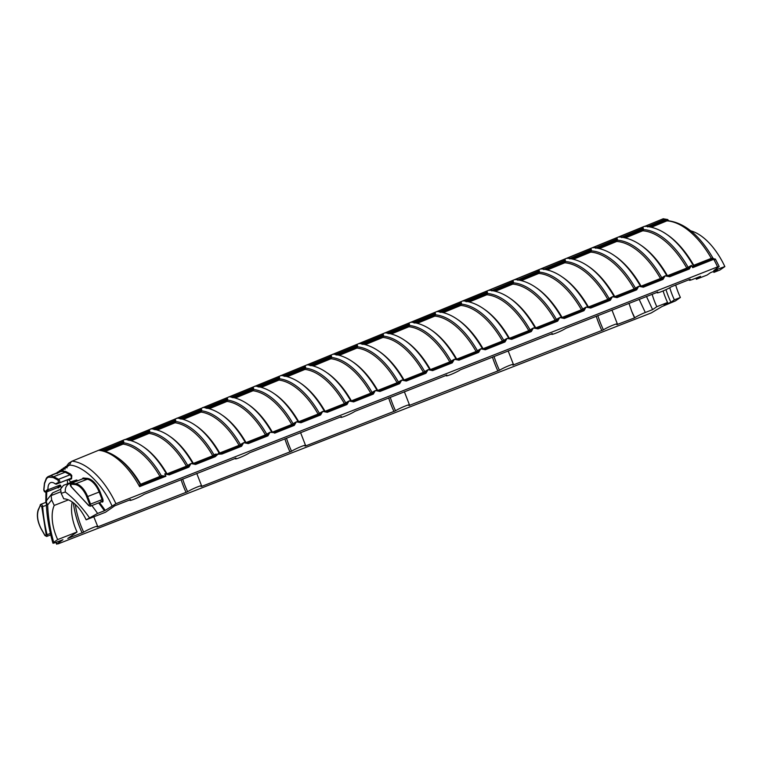 <?xml version="1.0" encoding="UTF-8"?>
<svg xmlns="http://www.w3.org/2000/svg" width="763" height="763" viewBox="0 0 763 763"><rect width="100%" height="100%" fill="white"/><g stroke="black" fill="none" stroke-linecap="round" stroke-linejoin="round"><path stroke-width="1.14" d="M61.116 487.547A10.882 5.684 68.6 0 1 60.725 485.592L60.105 485.03L48.584 489.531L48.012 488.94A10.882 5.684 68.6 0 1 50.644 482.636A10.882 5.684 68.6 0 1 55.26 483.904L58.532 482.502L58.017 480.108L58.513 479.317A1.974 1.03 68.6 0 1 59.457 480.461A1.974 1.03 68.6 0 1 59.314 482.903L70.816 478.401A1.974 1.03 -111.4 0 0 70.825 478.401A1.974 1.03 -111.4 0 0 70.969 475.95A1.974 1.03 -111.4 0 0 70.034 474.815A105.561 55.136 -111.4 0 0 65.141 472.221A17.272 9.022 -111.4 0 0 60.582 471.687L61.145 470.781L65.608 471.42L70.539 474.023L71.789 475.549L71.569 478.811L68.861 479.937A10.882 5.684 68.6 0 1 70.463 481.939L70.301 482.712M82.175 478.992L83.081 478L87.65 478.401A0.658 0.534 98.6 0 1 87.268 479.231A105.561 55.136 -111.4 0 0 82.719 478.83L71.207 483.341A105.561 55.136 68.6 0 1 75.747 483.742A17.272 9.022 68.6 0 1 86.915 494.844A17.272 9.022 68.6 0 1 87.659 496.541L99.171 492.03A17.272 9.022 -111.4 0 0 98.437 490.332A17.272 9.022 -111.4 0 0 87.268 479.231L75.747 483.742A0.658 0.534 98.6 0 0 75.365 484.572C79.428 485.487 83.014 489.045 86.105 495.244L89.662 504.4L90.52 504.105A1.974 1.03 68.6 0 1 90.349 506.146A1.974 1.03 68.6 0 1 90.234 506.212L101.756 501.701A1.974 1.03 -111.4 0 0 101.87 501.644A1.974 1.03 -111.4 0 0 102.032 499.593A105.561 55.136 -111.4 0 0 99.171 492.03L100.02 491.687L102.891 499.298C103.377 502.102 102.719 502.769 100.907 501.291M628.96 303.302L631.688 311.237A63.749 33.295 -111.4 0 0 634.558 317.885L616.819 324.637C620.538 321.9 608.349 326.64 603.419 329.854L512.87 365.105C516.589 362.368 504.4 367.108 499.479 370.322L408.92 405.573C412.649 402.835 400.461 407.576 395.53 410.79L305.496 445.993L304.981 446.04L305.534 445.363L300.555 432.573M305.362 445.697A58.312 30.463 68.6 0 0 305.496 445.993L304.981 446.04C308.7 443.303 296.511 448.043 291.58 451.248L201.546 486.451L201.031 486.508L201.585 485.831L196.768 473.432M201.413 486.165A56.586 29.557 68.6 0 0 201.546 486.451L201.031 486.508C204.751 483.771 192.562 488.511 187.641 491.715L97.607 526.918L97.082 526.966L97.635 526.289L93.801 516.818M76.71 481.138A103.31 53.963 -111.4 0 0 76.281 480.833L69.481 483.494A104.054 54.354 -111.4 0 0 64.578 484.925A104.054 54.354 -111.4 0 0 63.501 485.373L60.62 488.969L61.183 493.337L63.749 498.811A32.504 16.977 68.6 0 1 86.133 519.822L105.504 512.24L114.793 505.783L130.511 499.66C127.001 502.321 139.391 497.438 144.102 494.319L235.967 458.153C232.448 460.804 244.837 455.931 249.549 452.802L341.414 416.646C337.895 419.297 350.284 414.414 355.005 411.295L446.86 375.129C443.351 377.79 455.74 372.907 460.451 369.778L552.317 333.622C548.797 336.273 561.187 331.39 565.898 328.271L657.763 292.105A62.08 32.428 -111.4 0 0 657.716 292.01M715.15 259.639L713.758 259.315A75.775 39.581 68.6 0 1 717.573 266.878L718.784 266.84L713.815 270.56L724.85 266.592L719.919 270.016L713.901 272.381L717.363 269.968L710.553 272.639L707.091 275.042L696.361 279.248L700.558 276.33L693.233 279.191A8.574 0.906 -25.1 0 1 689.218 280.221A8.574 0.906 -25.1 0 1 690.172 279.258L690.153 279.21M693.109 265.238L692.68 267.66L694.893 265.743L693.109 265.19L694.731 265.762L712.766 258.619L715.408 259.077L719.156 266.468L718.784 266.84M97.464 526.632A54.869 28.66 68.6 0 0 97.607 526.918L97.082 526.966C100.811 524.238 88.622 528.978 83.692 532.183L67.764 538.449L77.053 532.002L57.683 539.584L53.715 542.331C52.17 543.494 52.905 543.504 55.937 542.388L62.957 539.727L57.044 543.838L58.179 543.828L651.249 312.944L662.046 306.516L675.455 300.908L680.386 297.475L674.368 299.84L670.906 302.243L664.096 304.904L667.558 302.501L656.829 306.707L652.623 309.625L645.298 312.487A8.574 0.906 154.9 0 0 634.74 317.761L634.558 317.885M82.166 532.927A54.612 28.527 68.6 0 1 73.391 502.846M492.431 357.046A61.488 32.122 -111.4 0 0 497.934 371.076A61.488 32.122 68.6 0 1 492.45 357.036M668.655 220.85L666.91 220.869A72.676 37.969 68.6 0 1 711.326 258.361L713.157 258.476M102.07 450.866L102.194 450.218L98.646 450.256L72.065 461.167L68.794 463.208A2.489 2.108 55.2 0 0 68.498 463.465L67.44 465.182M122.452 440.652L98.646 450.256M125.294 439.412C140.478 441.51 154.164 452.936 166.344 473.709L164.684 473.957L169.272 474.882L164.684 473.957A66.848 34.917 -111.4 0 1 165.933 476.207L161.603 475.664L161.479 476.923L165.933 476.207L139.6 486.632L140.02 484.162C127.955 463.57 114.383 452.201 99.314 450.075M128.06 440.203L128.184 439.555L124.636 439.593L99.791 449.96M125.59 439.354L124.636 439.593M647.73 226.983L647.844 226.344L644.23 226.411L125.771 439.297M645.107 226.201L644.258 226.401M168.451 474.157L187.822 466.498L191.017 463.522L195.605 464.457L191.017 463.522L192.686 463.446M154.04 429.54L154.164 428.892L150.702 428.901M218.943 453.813L219.61 453.327L221.947 454.033L217.98 454.195L218.847 452.755L219.649 453.336M180.03 418.877L180.154 418.238L176.73 418.219M221.127 453.308L240.488 445.64L243.693 442.674L248.28 443.599L243.693 442.674L245.362 442.588M247.47 442.883L266.955 435.12L247.298 442.902L245.362 442.445C232.839 421.09 218.8 409.426 203.235 407.423L202.739 407.547M273.488 432.573L271.695 432.163M209.558 408.587L227.021 401.414L226.144 400.575L227.803 400.174A66.305 34.64 68.6 0 1 266.716 434.128L270.035 432.239L267.956 435.816L266.831 435.215L270.035 432.239L272.315 432.487L271.695 432.011C259.058 410.475 244.904 398.725 229.215 396.77L228.747 396.884M273.803 432.449L293.164 424.781L296.368 421.815L300.956 422.75L296.368 421.815L298.037 421.739M257.98 386.889L258.104 386.25L254.747 386.212M300.145 422.025L319.506 414.357L322.711 411.391L327.289 412.325L322.711 411.391L324.37 411.305M326.163 411.724L324.37 411.162C311.514 389.235 297.112 377.342 281.175 375.444M283.97 376.226L284.094 375.587L280.736 375.549M326.478 411.6L345.839 403.932L349.044 400.956L353.631 401.891L349.044 400.956L350.703 400.88M352.506 401.29L350.713 400.728C337.732 378.62 323.216 366.641 307.155 364.781M309.95 365.572L310.074 364.933L306.736 364.886M352.811 401.166L372.182 393.508L375.377 390.532L379.964 391.467L375.377 390.532L377.046 390.456M333.135 354.127C349.32 355.949 363.961 368.004 377.036 390.284L377.046 390.303M335.939 354.909L336.054 354.27L332.716 354.223M379.154 390.742L398.515 383.074L401.719 380.108L406.307 381.042L401.719 380.108L403.379 380.031M405.182 380.441L403.389 379.879C390.179 357.38 375.425 345.248 359.106 343.464M361.92 344.247L362.043 343.608L358.705 343.56M405.487 380.317L424.857 372.649L428.053 369.683L432.64 370.608L428.053 369.683L429.722 369.597M387.9 333.584L388.024 332.945L384.686 332.906M457.981 359.497L456.684 359.497L458.983 360.184L454.395 359.249L456.055 359.173M411.066 322.148C427.633 323.855 442.626 336.14 456.055 359.001L456.064 359.02M413.889 322.921L414.013 322.282L410.666 322.244M458.162 359.459L477.533 351.8L480.728 348.825L485.316 349.759L480.728 348.825L482.397 348.748M484.19 349.158L482.397 348.596C468.844 325.524 453.727 313.154 437.037 311.495M439.869 312.258L439.993 311.628L436.636 311.581M484.505 349.034L503.866 341.366L507.071 338.4L511.649 339.335L507.071 338.4L508.73 338.314M510.533 338.734L508.73 338.171C495.073 314.9 479.832 302.463 463.017 300.832M465.85 301.604L465.974 300.965L462.616 300.927M510.838 338.61L530.199 330.942L533.404 327.966L537.991 328.901L533.404 327.966L535.073 327.89M488.988 290.178C505.936 291.762 521.291 304.284 535.063 327.728L535.073 327.737M491.839 290.941L491.954 290.302L488.587 290.274M537.181 328.185L556.542 320.517L559.746 317.542L564.324 318.476L559.746 317.542L561.406 317.465M517.819 280.279L517.943 279.649L514.548 279.62M563.514 317.751L582.875 310.083L586.079 307.117L590.667 308.052L586.079 307.117L587.748 307.041M589.541 307.451L587.748 306.888C573.738 283.035 558.135 270.369 540.938 268.862M543.8 269.616L543.924 268.986L540.519 268.967M589.856 307.327L609.217 299.659L612.412 296.693L617 297.618L612.412 296.693L614.081 296.607M566.909 258.199C584.239 259.668 599.956 272.42 614.072 296.445L614.081 296.464M569.78 258.962L569.904 258.323L566.47 258.314M616.189 296.902L635.55 289.234L638.755 286.259L643.343 287.193L638.755 286.259L640.415 286.182M595.769 248.299L595.884 247.66L592.422 247.67M642.522 286.468L661.893 278.81L665.088 275.834L669.676 276.769L665.088 275.834L666.757 275.758M668.55 276.168L666.757 275.605C652.403 251.17 636.437 238.275 618.86 236.892M621.75 237.636L621.864 237.007L618.364 237.026M657.22 292.172L657.763 292.105C654.253 294.766 666.643 289.883 671.354 286.764L690.172 279.258M86.133 519.822L97.597 513.442L104.407 510.781A103.31 53.963 -111.4 0 0 98.646 502.922M129.968 499.727L130.511 499.66A53.486 27.945 -111.4 0 0 130.463 499.565M129.805 499.794L130.034 500.28L130.511 499.66M235.424 458.22L235.967 458.153A55.213 28.841 -111.4 0 0 235.92 458.048M235.252 458.277L235.481 458.773L235.967 458.153M340.87 416.703L341.414 416.646A56.929 29.738 -111.4 0 0 341.366 416.541M340.699 416.77L340.937 417.256L341.414 416.646M446.317 375.196L446.86 375.129A58.646 30.634 -111.4 0 0 446.822 375.034M446.155 375.262L446.384 375.749L446.86 375.129M551.773 333.679L552.317 333.622A60.363 31.531 -111.4 0 0 552.269 333.517M551.601 333.746L551.83 334.242L552.317 333.622M657.057 292.239L657.286 292.725L657.763 292.105M99.533 502.569L105.237 510.361L115.928 503.714L717.573 266.878M105.237 510.361L104.407 510.781M513.251 364.771A61.746 32.256 68.6 0 0 513.385 365.057L512.87 365.105L513.423 364.428L508.139 350.856M57.683 539.584A32.504 16.977 68.6 0 1 54.23 505.421L51.665 499.956L47.668 504.953C48.069 516.923 50.081 529.379 53.715 542.331L52.914 543.132C48.832 528.912 46.619 515.197 46.276 501.987L46.762 500.261L52.533 492.936L60.554 489.341M56.309 542.235L56.672 544.21L55.852 542.417M617.2 324.304A63.463 33.152 68.6 0 0 617.334 324.59L616.819 324.637L617.372 323.96L611.936 309.997M409.311 405.239A60.029 31.359 68.6 0 0 409.445 405.525L408.92 405.573L409.473 404.895L404.352 391.715M71.321 461.51L69.366 465.201L67.077 465.201L67.02 467.881L65.408 466.698L67.144 465.983M70.32 484.114A103.31 53.963 -111.4 0 0 69.481 483.494C66.352 485.134 64.96 487.967 65.303 492.001C73.801 498.42 81.813 506.956 89.338 517.591M67.402 479.822A10.882 5.684 -111.4 0 0 67.659 483.713M72.227 501.987A32.504 16.977 -111.4 0 0 77.053 532.002M656.829 306.707A45.16 23.596 68.6 0 1 652.107 294.184M695.846 278.171A45.16 23.596 68.6 0 1 696.361 279.248M646.442 296.416L652.623 309.625M713.481 271.494A45.16 23.596 68.6 0 1 713.901 272.381M690.734 230.827A56.433 29.48 68.6 0 1 724.85 266.592M668.865 276.044L688.226 268.376L691.431 265.41L689.351 268.977L669.676 276.769M599.689 248.452L616.733 241.461L615.827 240.612L617.496 240.221A72.752 38.007 68.6 0 1 661.779 277.722L665.088 275.834L663.018 279.401L643.343 287.193M573.681 259.124L590.753 252.124L589.847 251.275L591.516 250.884A72.323 37.778 68.6 0 1 635.445 288.156L638.755 286.259L636.676 289.835L617 297.618M547.672 269.797L564.773 262.777L563.867 261.938L565.536 261.547A71.894 37.559 68.6 0 1 609.103 298.581L612.412 296.693L610.343 300.26L590.667 308.052M521.663 280.469L538.792 273.44L537.886 272.601L539.555 272.2A71.464 37.33 68.6 0 1 582.77 309.005L586.079 307.117L584 310.684L564.324 318.476M495.654 291.151L512.803 284.103L511.906 283.264L513.575 282.863A71.035 37.101 68.6 0 1 556.427 319.43L559.746 317.542L557.667 321.118L537.991 328.901M469.636 301.824L486.823 294.766L485.926 293.927L487.595 293.526A70.606 36.882 68.6 0 1 530.094 329.864L533.404 327.966L531.325 331.543L511.649 339.335M443.627 312.496L460.842 305.429L459.946 304.59L461.615 304.189A70.177 36.653 68.6 0 1 503.761 340.288L507.071 338.4L504.992 341.967L485.316 349.759M417.619 323.169L434.862 316.092L433.966 315.253L435.635 314.852A69.748 36.433 68.6 0 1 477.419 350.713L480.728 348.825L478.649 352.392L458.983 360.184M431.829 369.893L451.191 362.225L454.395 359.249L452.316 362.826L432.64 370.608M365.601 344.523L382.902 337.427L382.015 336.578L383.675 336.187A68.889 35.985 68.6 0 1 424.743 371.571L428.053 369.683L425.983 373.25L406.307 381.042M339.592 355.196L356.922 348.09L356.035 347.241L357.694 346.85A68.46 35.756 68.6 0 1 398.41 381.996L401.719 380.108L399.64 383.675L379.964 391.467M313.583 365.878L330.942 358.753L330.055 357.904L331.714 357.513A68.031 35.537 68.6 0 1 372.067 392.42L375.377 390.532L373.307 394.109L353.631 401.891M287.575 376.55L304.962 369.416L304.075 368.577L305.734 368.176A67.602 35.308 68.6 0 1 345.734 402.854L349.044 400.956L346.965 404.533L327.289 412.325M261.566 387.232L278.981 380.088L278.094 379.24L279.754 378.849A67.163 35.088 68.6 0 1 319.392 413.279L322.711 411.391L320.632 414.958L300.956 422.75M235.557 397.904L253.001 390.751L252.114 389.903L253.783 389.511A66.734 34.86 68.6 0 1 293.059 423.703L296.368 421.815L294.289 425.382L274.613 433.174M183.549 419.269L201.041 412.087L200.164 411.238L201.823 410.847A65.876 34.411 68.6 0 1 240.383 444.562L243.693 442.674L241.613 446.241L221.947 454.033M157.54 429.95L175.061 422.75L174.183 421.91L175.843 421.51A65.446 34.192 68.6 0 1 214.05 454.986L215.176 454.204L217.98 454.195L215.28 456.665L195.605 464.457M131.532 440.623L149.081 433.422L148.203 432.573L149.863 432.182A65.017 33.963 68.6 0 1 187.708 465.411L191.017 463.522L188.938 467.099L169.272 474.882M87.65 478.401C92.008 479.355 95.871 483.189 99.247 489.932L100.02 491.687M63.501 485.373L71.388 482.254A104.054 54.354 -111.4 0 1 76.281 480.833L76.701 479.984L77.731 480.738M65.103 468.167L66.209 467.395L65.189 466.784L65.036 469.255L63.205 468.167L63.052 470.637L61.221 469.541L61.135 470.924L62.242 470.151L61.383 469.636M54.23 505.421L68.412 499.87M663.123 290.941A45.16 23.596 -111.4 0 0 667.558 302.501M665.994 289.644A53.076 27.726 -111.4 0 0 670.906 302.243M674.368 299.84A45.16 23.596 68.6 0 1 669.761 287.708M675.656 284.914A45.16 23.596 -111.4 0 0 680.386 297.475M60.725 485.592L58.541 487.862L57.158 487.795M58.179 472.85L57.254 472.297L57.168 473.68M47.668 504.953L46.276 501.987M51.665 499.956L51.102 495.588L52.533 492.936M55.26 483.904L56.319 484.162L67.84 479.65L68.861 479.937M232 397.552L232.124 396.913L229.253 396.77M206.01 408.215L206.134 407.576L203.263 407.432M98.618 450.275A66.419 34.688 -111.4 0 1 139.6 486.632L141.804 484.715L161.632 476.856M161.918 476.703L141.804 484.715M168.146 474.281L166.983 474.204M188.938 467.099L187.936 466.403L168.28 474.185M194.479 463.856L192.677 463.275C180.383 442.321 166.582 430.818 151.274 428.749M194.794 463.732L214.298 455.969L194.622 463.761M215.176 454.204L215.49 454.958L214.155 456.064L215.28 456.665M215.49 454.958L217.007 454.576M220.822 453.432L219.019 452.85C206.611 431.705 192.696 420.117 177.254 418.086M241.613 446.241L240.612 445.554L220.955 453.327M294.289 425.382L293.364 424.676M299.83 422.149L298.028 421.567C285.286 399.85 271.008 388.033 255.195 386.107M320.632 414.958L319.63 414.271L299.973 422.053M346.965 404.533L346.24 403.694M373.307 394.109L372.306 393.412L352.64 401.195M378.839 390.866L398.658 382.978M377.036 390.294L378.973 390.78M399.64 383.675L398.715 382.969M425.983 373.25L425.048 372.544M431.515 370.017L429.712 369.435C416.407 346.764 401.529 334.556 385.086 332.811M452.316 362.826L451.315 362.139L431.658 369.912M457.857 359.583L477.667 351.695M391.61 333.851L408.882 326.755L407.986 325.915L409.655 325.524A69.319 36.204 68.6 0 1 451.086 361.137L454.395 359.249L456.675 359.497L456.055 359.011M478.649 352.392L477.724 351.686M504.992 341.967L504.066 341.261M531.325 331.543L530.323 330.856L510.666 338.629M536.866 328.3L535.063 327.728M557.667 321.118L556.666 320.422L537.009 328.204M563.199 317.875L561.396 317.294M584 310.684L583.075 309.978M610.343 300.26L609.341 299.573L589.685 307.355M615.875 297.026L614.72 296.941M636.676 289.835L635.674 289.148L616.018 296.921M642.217 286.592L640.415 286.02C626.175 261.795 610.333 248.967 592.889 247.546M663.018 279.401L662.284 278.562M689.351 268.977L688.35 268.29L668.693 276.072M694.731 265.762L712.632 258.714L713.758 259.315L692.68 267.66A75.432 39.409 68.6 0 0 691.431 265.41L688.121 267.298L687.902 268.633L686.805 268.071L667.434 275.739L668.531 276.301M67.087 466.784L69.366 465.201M63.119 469.541L64.226 468.768L63.424 468.072L65.16 467.366M57.225 472.879L55.461 473.689M58.017 480.108L53.152 477.533L48.594 477.133L48.374 476.474L60.535 471.696L59.457 470.828L61.193 470.122M46.619 478.43L48.536 477.094L48.374 476.474L47.029 477.4L44.578 483.494L43.92 489.894L45.351 491.658L48.012 488.94M668.75 220.898L667.701 219.534L663.19 218.79A1.316 0.687 67.7 0 1 664.268 219.61L666.891 219.801L667.549 220.717M712.156 258.085L713.586 258.533M651.716 227.107L666.91 220.869L666.004 220.03L668.426 220.459M123.224 440.27L123.759 441.977L122.147 442.035L102.194 450.218L103.119 451.095L122.233 443.246L123.892 442.855L123.101 444.085L122.147 442.035C122.91 440.985 122.957 440.547 122.299 440.718L122.5 440.623M149.205 429.607L149.739 431.314L148.127 431.372L128.184 439.555L129.1 440.423L148.203 432.573L148.48 429.97L125.695 439.316M175.185 418.954L175.719 420.651L174.107 420.718L154.164 428.892L155.08 429.76L174.183 421.91L174.412 419.326M201.165 408.291L201.699 409.989L200.087 410.055L180.154 418.238L181.05 419.087L200.164 411.238L200.45 408.644L177.665 417.99M227.145 397.637L227.679 399.335L226.058 399.402L206.134 407.576L207.031 408.424L226.144 400.575L226.43 397.99L203.645 407.337M253.125 386.975L253.659 388.672L252.038 388.739L232.124 396.913L233.011 397.752L252.114 389.903L252.41 387.327L229.625 396.674M279.105 376.312L279.639 378.009L278.018 378.086L258.104 386.25L258.991 387.089L278.094 379.24L278.4 376.664L255.605 386.021M305.086 365.649L305.61 367.346L303.998 367.423L284.094 375.587L284.961 376.417L304.075 368.577L304.38 366.002L281.576 375.358M331.075 354.995L331.59 356.693L329.978 356.769L310.074 364.933L310.942 365.754L330.055 357.904L330.36 355.348M357.055 344.332L357.58 346.03L355.949 346.106L336.054 354.27L336.922 355.091L356.035 347.241L356.35 344.685L333.536 354.042M383.036 333.669L383.56 335.367L381.929 335.443L362.043 343.608L362.902 344.418L382.015 336.578L382.339 334.022L359.516 343.388M409.016 323.016L409.54 324.714L407.909 324.79L388.024 332.945L388.882 333.755L407.986 325.915L408.319 323.359L385.487 332.725M415.759 322.72L433.966 315.253L434.309 312.696L411.467 322.072M414.862 323.092L414.013 322.282L433.889 314.127L435.52 314.051L434.862 316.092A68.842 35.966 -111.4 0 1 476.102 351.495L456.732 359.163L457.838 359.716M435.005 312.353L435.52 314.051M441.758 312.048L459.946 304.59L460.299 302.034L437.437 311.409M440.842 312.429L439.993 311.628L459.87 303.474L461.501 303.388L460.842 305.429A69.271 36.185 -111.4 0 1 502.445 341.061L483.074 348.729L484.171 349.292M460.986 301.69L461.501 303.388M467.757 301.385L485.926 293.927L486.289 291.371L463.418 300.756M466.822 301.766L465.974 300.965L485.85 292.811L487.481 292.725L486.823 294.766A69.7 36.414 -111.4 0 1 528.778 330.637L509.407 338.305L510.514 338.867M486.975 291.027L487.481 292.725M493.756 290.713L511.906 283.264L512.269 280.708L489.388 290.102M492.116 290.436L511.83 282.148L513.461 282.072L512.803 284.103A70.129 36.634 -111.4 0 1 555.121 320.212L535.75 327.88L536.847 328.433M512.955 280.374L513.461 282.072M519.756 280.04L537.886 272.601L538.268 270.045L515.359 279.439M518.087 279.763L537.81 271.494L539.441 271.409L538.792 273.44A70.558 36.862 -111.4 0 1 581.454 309.778L562.083 317.456L563.18 318.009M538.945 269.711L539.441 271.409M545.755 269.368L563.867 261.938L564.258 259.382L541.329 268.786M544.057 269.091L563.79 260.832L565.421 260.746L564.773 262.777A70.988 37.082 -111.4 0 1 607.796 299.354L588.416 307.022L589.522 307.584M564.925 259.048L565.421 260.746M571.754 258.695L589.847 251.275L590.247 248.719L567.31 258.132M570.028 258.428L589.77 250.169L591.401 250.092L590.753 252.124A71.417 37.311 -111.4 0 1 634.129 288.929L614.759 296.597L615.855 297.15M590.915 248.385L591.401 250.092M597.753 248.032L615.827 240.612L616.237 238.056L593.28 247.47M595.998 247.756L615.751 239.515L617.391 239.429L616.733 241.461A71.856 37.53 -111.4 0 1 660.472 278.495L641.092 286.173L642.198 286.726M616.895 237.722L617.391 239.429M642.179 227.412L619.308 236.807M623.762 237.36L641.807 229.949L643.476 229.558L642.713 230.798L641.807 229.949L642.227 227.393M621.969 237.093L641.731 228.852L643.371 228.766L642.885 227.059M149.739 431.314L149.081 433.422A64.121 33.496 -111.4 0 1 186.401 466.193L187.708 465.411L187.498 466.746L186.401 466.193L167.021 473.861L168.127 474.414M175.719 420.651L175.061 422.75A64.55 33.715 -111.4 0 1 212.734 455.759L214.05 454.986L213.831 456.322L212.734 455.759L193.363 463.437L194.46 463.99M201.699 409.989L201.041 412.087A64.979 33.944 -111.4 0 1 239.067 445.334L240.383 444.562L240.173 445.888L239.067 445.334L219.696 453.003L220.803 453.565M227.679 399.335L227.021 401.414A65.408 34.163 -111.4 0 1 265.41 434.91L266.716 434.128L266.506 435.463L265.41 434.91L246.039 442.578L247.136 443.131M253.659 388.672L253.001 390.751A65.837 34.392 -111.4 0 1 291.743 424.486L293.059 423.703L292.849 425.039L291.743 424.486L272.372 432.154L273.469 432.707M279.639 378.009L278.981 380.088A66.267 34.612 -111.4 0 1 318.085 414.051L319.392 413.279L319.182 414.614L318.085 414.051L298.714 421.72L299.811 422.282M305.61 367.346L304.962 369.416A66.696 34.84 -111.4 0 1 344.418 403.627L345.734 402.854L345.525 404.18L344.418 403.627L325.048 411.295L326.144 411.848M331.59 356.693L330.942 358.753A67.125 35.06 -111.4 0 1 370.761 393.203L372.067 392.42L371.858 393.756L370.761 393.203L351.381 400.871L352.487 401.424M357.58 346.03L356.922 348.09A67.554 35.289 -111.4 0 1 397.094 382.768L398.41 381.996L398.191 383.331L397.094 382.768L377.723 390.446L378.82 390.999M383.56 335.367L382.902 337.427A67.983 35.508 -111.4 0 1 423.436 372.344L424.743 371.571L424.533 372.897L423.436 372.344L404.056 380.012L405.163 380.575M409.54 324.714L408.882 326.755A68.412 35.737 -111.4 0 1 449.769 361.92L451.086 361.137L450.866 362.473L449.769 361.92L430.399 369.588L431.496 370.141M477.419 350.713L477.209 352.048L476.102 351.495L477.419 350.713M503.761 340.288L503.542 341.624L502.445 341.061L503.761 340.288M530.094 329.864L529.884 331.19L528.778 330.637L530.094 329.864M556.427 319.43L556.217 320.765L555.121 320.212L556.427 319.43M582.77 309.005L582.56 310.341L581.454 309.778L582.77 309.005M609.103 298.581L608.893 299.916L607.796 299.354L609.103 298.581M635.445 288.156L635.236 289.482L634.129 288.929L635.445 288.156M661.779 277.722L661.569 279.058L660.472 278.495L661.779 277.722M60.582 471.687L49.166 476.16L48.603 477.075M63.176 468.74L61.441 469.455M46.572 477.962L46.572 478.477L46.724 477.905M58.274 472.907L57.473 472.211L59.209 471.496M667.797 235.099A72.39 37.816 68.6 0 1 693.767 265.314L694.874 265.877M161.603 475.664L161.374 475.845A64.588 33.744 68.6 0 0 123.892 442.855L123.759 441.977M625.708 237.779L642.713 230.798A72.285 37.759 -111.4 0 1 686.805 268.071L688.121 267.298A73.181 38.226 68.6 0 0 643.476 229.558L643.371 228.766M117.931 457.905A63.377 33.105 68.6 0 1 140.688 484.286L141.784 484.839M140.22 484.419L161.374 475.845L161.155 477.171L160.058 476.617A63.691 33.267 -111.4 0 0 123.101 444.085L105.523 451.305M59.352 472.163L60.258 471.524L59.237 470.924L59.152 472.297M186.105 492.469L186.105 492.469A56.338 29.423 68.6 0 1 181.069 479.612A56.338 29.423 -111.4 0 0 186.096 492.469M284.847 438.754A58.055 30.329 -111.4 0 0 290.045 452.001L290.054 452.001A58.055 30.329 68.6 0 1 284.866 438.754M394.004 411.534L394.004 411.534A59.772 31.226 68.6 0 1 388.653 397.895A59.772 31.226 -111.4 0 0 393.985 411.543M56.319 484.162A107.869 56.348 68.6 0 1 58.484 483.217A107.869 56.348 68.6 0 1 59.266 482.922L70.825 478.401A0.658 0.563 -109.7 0 1 71.569 478.811M50.396 533.423L47.087 534.72A107.869 56.348 68.6 0 1 42.699 506.813A1.974 1.03 68.6 0 0 42.375 505.592A1.974 1.03 68.6 0 0 40.782 504.353A1.974 1.03 68.6 0 0 40.429 504.715A0.658 0.505 24.9 0 0 40.267 505.411L41.784 506.813L46.19 534.892L44.988 535.426L41.183 528.74M596.227 316.187A63.205 33.019 -111.4 0 0 601.883 330.608M73.382 502.827A54.612 28.527 -111.4 0 0 82.146 532.936M86.82 496.885L87.659 496.541A105.561 55.136 68.6 0 1 90.52 504.105L102.891 499.298M46.19 534.892L47.087 534.72A1.974 1.03 68.6 0 1 46.81 536.389A1.974 1.03 68.6 0 1 46.696 536.456L50.73 534.873M45.351 491.658A0.658 0.544 41.3 0 0 46.19 492.011A1.974 1.03 68.6 0 1 45.961 492.173L57.483 487.671A1.974 1.03 -111.4 0 0 57.702 487.509L46.19 492.011A107.869 56.348 68.6 0 1 48.584 489.531M597.83 315.558A62.08 32.428 -111.4 0 0 603.419 329.854M97.597 513.442A103.31 53.963 -111.4 0 0 91.837 505.583M65.303 492.001L61.183 493.337M182.653 478.983A55.213 28.841 -111.4 0 0 187.641 491.715M286.449 438.124A56.929 29.738 -111.4 0 0 291.58 451.248M390.246 397.265A58.646 30.634 -111.4 0 0 395.53 410.79M494.033 356.416A60.363 31.531 -111.4 0 0 499.479 370.322M72.065 461.167A65.971 34.459 68.6 0 1 115.928 503.714M267.956 435.816L248.28 443.599M67.096 465.239C80.506 463.217 101.746 482.416 111.903 505.726M70.463 481.939L76.701 479.984M75.337 504.477A53.486 27.945 -111.4 0 0 83.692 532.183M645.298 312.487L639.117 299.296M631.688 311.237L634.74 317.761M46.39 501.081L46.772 491.858M51.102 495.588L60.668 491.839M645.221 226.163L663.19 218.79A1.316 0.687 67.7 0 0 663.114 218.828L645.279 226.144M69.137 463.027A2.489 2.108 55.2 0 0 68.794 463.208L68.126 463.952M71.455 486.813L71.159 486.765C70.015 485.192 69.958 484.066 70.978 483.38L82.499 478.868A1.974 1.03 -111.4 0 1 82.719 478.83A0.658 0.553 91.4 0 0 83.081 478M67.84 479.65A107.869 56.348 68.6 0 1 69.185 479.04M65.608 471.42A0.658 0.496 115.4 0 1 65.141 472.221L53.629 476.732A105.561 55.136 68.6 0 1 58.513 479.317L70.034 474.815L70.539 474.023M51.531 475.225A2.489 2.108 -124.8 0 1 51.77 475.034L57.225 472.736L52.113 474.853A1.316 0.687 67.7 0 1 52.18 474.815A1.316 0.687 67.7 0 1 52.542 474.834M51.436 475.273L51.77 475.034A2.489 2.108 -124.8 0 1 52.113 474.853M60.105 485.03A107.869 56.348 68.6 0 0 57.702 487.509A0.658 0.544 -138.7 0 1 58.541 487.862M712.432 258.924L711.326 258.361L693.3 265.448M647.949 226.42L664.268 219.61M70.978 483.38A1.974 1.03 68.6 0 1 71.207 483.341A0.658 0.553 91.4 0 0 70.845 484.171L75.365 484.572M59.314 482.903A1.974 1.03 68.6 0 1 59.295 482.912A0.658 0.563 -109.7 0 1 58.532 482.502M49.166 476.16A17.272 9.022 68.6 0 1 53.629 476.732A0.658 0.496 115.4 0 0 53.152 477.533M41.784 506.813L46.4 505.364M44.578 483.494L44.655 482.941M43.958 489.417L43.92 489.894M47.192 477.285A17.272 9.022 68.6 0 1 48.298 476.513M666.004 220.03L649.761 226.687M166.572 473.995L167.021 473.861A63.806 33.324 68.6 0 0 144.112 447.29M170.302 436.684A64.235 33.553 68.6 0 1 193.363 463.437L192.915 463.561M196.482 426.078A64.664 33.772 68.6 0 1 219.696 453.003L219.258 453.136M222.662 415.463A65.093 34.001 68.6 0 1 246.039 442.578L245.591 442.712M248.852 404.857A65.523 34.23 68.6 0 1 272.372 432.154L271.924 432.278M275.033 394.242A65.952 34.449 68.6 0 1 298.714 421.72L298.266 421.853M301.213 383.636A66.381 34.678 68.6 0 1 325.048 411.295L324.599 411.429M327.403 373.021A66.81 34.898 68.6 0 1 351.381 400.871L350.932 401.004M353.584 362.415A67.239 35.127 68.6 0 1 377.723 390.446L377.275 390.57M379.774 351.81A67.669 35.346 68.6 0 1 404.056 380.012L403.608 380.146M405.954 341.195A68.098 35.575 68.6 0 1 430.399 369.588L429.95 369.721M432.135 330.589A68.527 35.794 68.6 0 1 456.732 359.163L456.284 359.287M458.325 319.974A68.956 36.023 68.6 0 1 483.074 348.729L482.626 348.863M484.505 309.368A69.385 36.242 68.6 0 1 509.407 338.305L508.959 338.438M510.685 298.753A69.814 36.471 68.6 0 1 535.75 327.88L535.292 328.014M536.875 288.147A70.244 36.691 68.6 0 1 562.083 317.456L561.635 317.58M563.056 277.541A70.673 36.92 68.6 0 1 588.416 307.022L587.968 307.155M589.246 266.926A71.102 37.139 68.6 0 1 614.759 296.597L614.31 296.731M615.426 256.32A71.531 37.368 68.6 0 1 641.092 286.173L640.653 286.297M641.607 245.705A71.96 37.587 68.6 0 1 667.434 275.739L666.986 275.872M88.889 505.631L71.159 486.765L70.845 484.171M90.234 506.212L88.67 505.583L71.064 486.47M89.662 504.4L88.661 505.392M38.398 509.684A0.658 0.486 19.7 0 0 38.245 510.352L40.267 505.411M41.116 528.625C37.683 521.749 36.729 515.654 38.245 510.352M46.285 502.197L40.782 504.353L38.15 509.922C36.538 515.445 37.511 521.711 41.059 528.73L44.941 535.559L46.696 536.456M713.376 258.81C699.909 235.538 684.783 222.834 667.978 220.707M644.83 226.239C662.542 227.574 678.631 240.564 693.109 265.19M561.406 317.294C547.519 293.66 532.04 281.07 514.968 279.516M688.96 279.678L689.218 280.221M45.942 492.183L45.799 502.388M293.307 424.686L273.631 432.478M345.982 403.837L326.306 411.619M424.991 372.554L405.315 380.336M504.009 341.271L484.333 349.063M583.018 309.988L563.342 317.78M662.026 278.705L642.351 286.497M174.46 419.307L151.684 428.653M330.369 355.339L307.556 364.704M141.641 484.734L140.02 484.162M166.344 473.709L166.963 474.195M187.698 466.641L188.213 466.26M219.019 452.85L219.649 453.346M266.707 435.368L267.222 434.977M293.049 424.934L293.555 424.543M372.058 393.651L372.573 393.269M398.4 383.226L398.906 382.835M424.733 372.802L425.249 372.411M451.076 362.377L451.582 361.986M503.742 341.519L504.257 341.128M556.418 320.67L556.933 320.279M582.76 310.236L583.266 309.845M609.093 299.811L609.608 299.42M614.072 296.445L614.701 296.941M635.436 289.387L635.941 288.996M688.112 268.528L688.617 268.137M59.285 482.912L58.484 483.217M46.4 478.077L44.445 483.198L43.787 489.646C43.958 491.382 44.683 492.23 45.961 492.173"/></g></svg>
